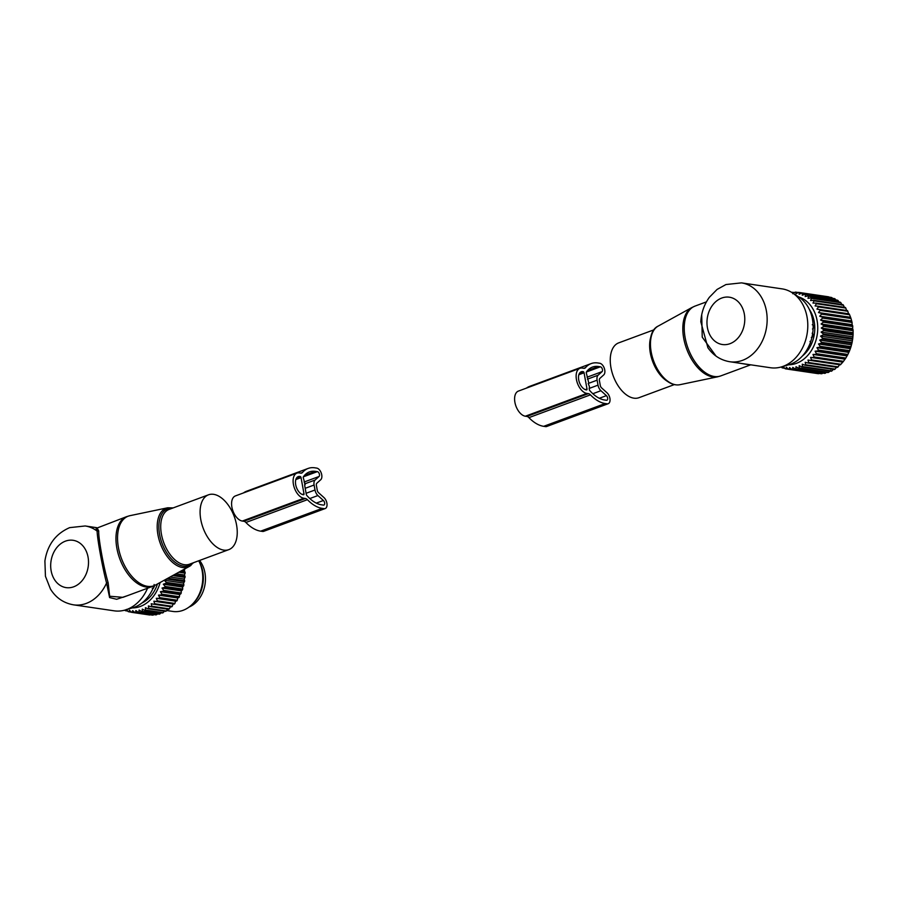 <?xml version="1.0" encoding="UTF-8"?>
<svg xmlns="http://www.w3.org/2000/svg" width="898" height="898" viewBox="0 0 898 898"><rect width="100%" height="100%" fill="white"/><g stroke="black" fill="none" stroke-linecap="round" stroke-linejoin="round"><path stroke-width="1.35" d="M674.331 384.602L638.983 397.691A29.23 16.602 -110.3 0 1 624.705 393.492A29.23 16.602 -110.3 0 1 610.539 364.902A29.23 16.602 -110.3 0 1 618.677 342.879L654.025 329.791M741.456 282.87A39.86 31.318 -81.6 0 1 767.15 318.824A39.86 31.318 -81.6 0 1 742.545 360.334A39.86 31.318 -81.6 0 1 729.805 361.737L770.45 367.731A39.86 31.318 -81.6 0 0 781.35 366.934L789.028 364.689A36.302 28.523 -81.6 0 0 790.689 364.128A36.302 28.523 -81.6 0 0 812.769 332.608A36.302 28.523 -81.6 0 0 798.995 297.159L792.294 292.782A39.86 31.318 -81.6 0 0 782.091 288.875L741.456 282.87L725.943 284.543L717.053 289.448L709.353 297.305C704.155 304.534 701.304 312.695 700.822 321.81L700.822 321.709M823.219 321.304L852.651 325.648L852.101 324.683L820.57 320.025L823.219 321.304A38.794 30.487 98.4 0 1 823.343 322.169L821.098 323.976L823.634 325.491A38.794 30.487 98.4 0 1 823.679 326.367L821.277 328.017L823.679 329.723A38.794 30.487 98.4 0 1 823.634 330.621L821.109 332.08L823.343 333.989A38.794 30.487 98.4 0 1 823.23 334.875L820.57 336.133L822.647 338.198A38.794 30.487 98.4 0 1 822.512 338.782A38.794 30.487 98.4 0 1 822.456 339.074L819.694 340.106L821.58 342.329A38.794 30.487 98.4 0 1 821.322 343.171L818.482 343.979L820.177 346.314A38.794 30.487 98.4 0 1 819.84 347.122L816.944 347.683L818.448 350.108A38.794 30.487 98.4 0 1 818.044 350.871L815.103 351.185L816.394 353.677A38.794 30.487 98.4 0 1 815.934 354.384L812.982 354.429L814.071 356.955A38.794 30.487 98.4 0 1 813.554 357.606L810.613 357.393L811.489 359.918A38.794 30.487 98.4 0 1 810.916 360.502L808.009 360.019L808.683 362.534A38.794 30.487 98.4 0 1 808.065 363.039L805.214 362.298L805.686 364.768A38.794 30.487 98.4 0 1 805.035 365.183L802.251 364.195L802.531 366.575A38.794 30.487 98.4 0 1 801.858 366.9L799.175 365.677L799.265 367.956A38.794 30.487 98.4 0 1 798.569 368.191L795.998 366.743L795.92 368.887A38.794 30.487 98.4 0 1 795.213 369.022L792.777 367.361L792.541 369.359A38.794 30.487 98.4 0 1 791.834 369.392L789.555 367.529L789.162 369.359A38.794 30.487 98.4 0 1 788.466 369.291L786.356 367.26L785.84 368.887A38.794 30.487 98.4 0 1 785.155 368.73L783.224 366.541L782.607 367.956A38.794 30.487 98.4 0 1 781.934 367.697L781.361 366.934A39.86 31.318 -81.6 0 0 783.179 366.328A39.86 31.318 -81.6 0 0 807.414 331.71A39.86 31.318 -81.6 0 0 792.294 292.782M733.924 362.343L750.447 364.914L720.802 375.892A37.2 21.125 -110.3 0 1 702.629 370.537A37.2 21.125 -110.3 0 1 684.602 334.146A37.2 21.125 -110.3 0 1 694.962 306.117L691.875 307.531A37.087 21.058 -110.3 0 0 683.367 336.211A37.087 21.058 -110.3 0 0 701.147 370.997A37.087 21.058 -110.3 0 0 717.547 376.823L720.802 375.892M716.054 356.113L702.236 337.154L701.708 314.738M729.805 361.737C720.656 360.177 713.36 355.507 707.893 347.728L700.822 321.81M852.101 324.683L852.056 322.427A38.794 30.487 -81.6 0 0 851.865 321.585L851.001 318.487A38.794 30.487 -81.6 0 0 850.732 317.69L849.587 314.749A38.794 30.487 -81.6 0 0 849.25 313.997L848.464 313.772L847.847 311.269A38.794 30.487 -81.6 0 0 847.443 310.573L818.022 306.229A38.794 30.487 98.4 0 1 818.426 306.925L847.847 311.269M820.57 320.025L822.635 318.083L852.056 322.427M818.426 306.925L816.933 309.114L819.829 309.653A38.794 30.487 98.4 0 1 820.166 310.405L818.471 312.549L821.311 313.346A38.794 30.487 98.4 0 1 821.569 314.143L851.001 318.487M791.733 292.422L791.8 292.366A38.794 30.487 98.4 0 1 792.507 292.288L792.754 293.736L795.179 292.142A38.794 30.487 98.4 0 1 795.886 292.153L795.976 293.781L798.535 292.378A38.794 30.487 98.4 0 1 798.681 292.4A38.794 30.487 98.4 0 1 799.231 292.479L799.141 294.286L801.824 293.074A38.794 30.487 98.4 0 1 802.498 293.287L802.228 295.218L805.001 294.241A38.794 30.487 98.4 0 1 805.652 294.533L805.18 296.587L808.043 295.846A38.794 30.487 98.4 0 1 808.649 296.228L807.987 298.361L810.894 297.867A38.794 30.487 98.4 0 1 811.466 298.349L810.591 300.538L813.532 300.291A38.794 30.487 98.4 0 1 814.048 300.852L812.971 303.075L815.912 303.097A38.794 30.487 98.4 0 1 816.383 303.726L815.092 305.949L818.022 306.229M798.67 296.946A34.539 27.142 98.4 0 1 816.686 337.525A34.539 27.142 98.4 0 1 788.657 364.79M821.569 314.143L819.683 316.197L822.445 317.241A38.794 30.487 98.4 0 1 822.635 318.083M852.651 325.648A38.794 30.487 98.4 0 1 852.763 326.513L823.343 322.169M821.098 323.976L852.64 328.634L852.763 326.513M852.64 328.634L853.055 329.835A38.794 30.487 -81.6 0 1 853.1 330.711L853.1 334.067A38.794 30.487 -81.6 0 1 853.066 334.965L852.763 338.333A38.794 30.487 -81.6 0 1 852.651 339.219L852.067 342.542A38.794 30.487 -81.6 0 1 851.944 343.126A38.794 30.487 -81.6 0 1 851.876 343.418L851.012 346.673A38.794 30.487 -81.6 0 1 850.743 347.515L849.609 350.658A38.794 30.487 -81.6 0 1 849.272 351.466L847.869 354.452A38.794 30.487 -81.6 0 1 847.465 355.215L845.826 358.021A38.794 30.487 -81.6 0 1 845.355 358.729L843.491 361.299A38.794 30.487 -81.6 0 1 842.975 361.95L840.91 364.262A38.794 30.487 -81.6 0 1 840.337 364.846L810.916 360.502M828.899 297.07L828.652 296.823A38.794 30.487 -81.6 0 0 828.102 296.744A38.794 30.487 -81.6 0 0 827.956 296.722L798.827 292.422M832.468 298.293L831.918 297.631A38.794 30.487 -81.6 0 0 831.245 297.418L801.824 293.074M835.825 299.943L835.073 298.877A38.794 30.487 -81.6 0 0 834.433 298.585L805.001 294.241M838.923 302.009L838.081 300.572A38.794 30.487 -81.6 0 0 837.464 300.19L808.043 295.846M842.122 305.197L840.887 302.693A38.794 30.487 -81.6 0 0 840.315 302.211L810.894 297.867M844.502 307.733L843.469 305.197A38.794 30.487 -81.6 0 0 842.953 304.635L813.532 300.291M846.623 310.596L845.804 308.07A38.794 30.487 -81.6 0 0 845.344 307.442L815.912 303.097M822.445 317.241L851.865 321.585M821.311 313.346L850.732 317.69M818.471 312.549L850.013 317.207M820.166 310.405L849.587 314.749M819.829 309.653L849.25 313.997M816.933 309.114L848.464 313.772M816.383 303.726L845.804 308.07M814.048 300.852L843.469 305.197M811.466 298.349L840.887 302.693M808.649 296.228L838.081 300.572M805.652 294.533L835.073 298.877M802.498 293.287L831.918 297.631M799.231 292.479L828.652 296.823M795.886 292.153L798.3 292.501M792.507 292.288L794.505 292.58M809.311 309.372A30.824 24.224 98.4 0 1 813.857 336.761A30.824 24.224 98.4 0 1 802.43 355.978M822.647 338.198L852.067 342.542M820.57 336.133L852.112 340.78M823.23 334.875L852.651 339.219M823.343 333.989L852.763 338.333M821.109 332.08L852.64 336.739M823.634 330.621L853.066 334.965M823.679 329.723L853.1 334.067M821.277 328.017L852.819 332.664M823.679 326.367L853.1 330.711M823.634 325.491L853.055 329.835M819.683 316.197L851.225 320.855M839.551 364.678L838.103 366.878A38.794 30.487 -81.6 0 1 837.486 367.383L808.065 363.039M836.745 366.956L835.106 369.112A38.794 30.487 -81.6 0 1 834.455 369.527L805.035 365.183M833.793 368.854L831.952 370.919A38.794 30.487 -81.6 0 1 831.279 371.244L801.858 366.9M830.706 370.335L828.686 372.3A38.794 30.487 -81.6 0 1 827.99 372.535L798.569 368.191M826.452 372.311L825.341 373.231A38.794 30.487 -81.6 0 1 824.633 373.366L795.213 369.022M822.804 373.097L821.962 373.703A38.794 30.487 -81.6 0 1 821.255 373.736L791.834 369.392M819.066 373.411L818.594 373.703A38.794 30.487 -81.6 0 1 817.887 373.635L788.466 369.291M782.607 367.956L784.74 368.27M785.84 368.887L788.433 369.269M789.162 369.359L818.594 373.703M792.541 369.359L821.962 373.703M795.92 368.887L825.341 373.231M799.265 367.956L828.686 372.3M802.531 366.575L831.952 370.919M805.686 364.768L835.106 369.112M808.683 362.534L838.103 366.878M811.489 359.918L840.91 364.262M810.613 357.393L842.144 362.04M813.554 357.606L842.975 361.95M814.071 356.955L843.491 361.299M812.982 354.429L844.524 359.088M815.934 354.384L845.355 358.729M816.394 353.677L845.826 358.021M815.103 351.185L846.646 355.833M818.044 350.871L847.465 355.215M818.448 350.108L847.869 354.452M816.944 347.683L848.487 352.342M819.84 347.122L849.272 351.466M820.177 346.314L849.609 350.658M818.482 343.979L850.024 348.637M821.322 343.171L850.743 347.515M821.58 342.329L851.012 346.673M819.694 340.106L851.237 344.765M822.456 339.074L851.876 343.418M810.007 341.375L810.546 342.598A28.646 22.506 98.4 0 1 809.48 344.854M811.332 337.412L812.387 337.064A28.646 22.506 98.4 0 0 812.555 336.357A28.646 22.506 98.4 0 0 812.993 334.022L812.174 333.203M812.477 329.005L813.431 328.174A28.646 22.506 98.4 0 0 813.274 325.098L812.263 324.762M583.801 368.303L582.263 368.068A13.29 7.543 69.7 0 0 579.951 368.292A13.29 7.543 69.7 0 0 576.875 381.47A13.29 7.543 69.7 0 0 586.865 393.425L588.403 393.65A5.309 3.02 69.7 0 1 590.435 394.851A38.569 21.911 69.7 0 0 605.218 403.539L607.104 403.808A6.376 3.626 69.7 0 0 608.215 403.707A6.376 3.626 69.7 0 0 610 398.97A6.376 3.626 69.7 0 0 606.992 392.752L601.503 387.801A2.66 1.504 69.7 0 1 600.291 385.489L599.393 380.516A2.66 1.504 69.7 0 1 599.808 378.44L603.748 374.893A6.376 3.626 69.7 0 0 604.32 368.315A6.376 3.626 69.7 0 0 599.729 363.252L597.844 362.972A38.569 21.911 69.7 0 0 591.131 363.6A38.569 21.911 69.7 0 0 585.496 367.652A5.309 3.02 69.7 0 1 584.721 368.214A5.309 3.02 69.7 0 1 583.801 368.303M579.951 368.292L518.427 391.079A13.29 7.543 69.7 0 0 515.351 404.257A13.29 7.543 69.7 0 0 525.341 416.212L586.865 393.425M608.215 403.707L546.691 426.494A6.376 3.626 69.7 0 1 545.58 426.606L543.694 426.326A38.569 21.911 69.7 0 1 528.911 417.637A5.309 3.02 69.7 0 0 526.879 416.436L525.341 416.212M591.131 363.6L529.607 386.387A38.569 21.911 69.7 0 0 526.452 388.104M583.229 371.671L582.903 371.626A9.564 5.433 69.7 0 0 581.242 371.783A9.564 5.433 69.7 0 0 579.03 381.268A9.564 5.433 69.7 0 0 586.226 389.878L586.551 389.923A1.066 0.606 69.7 0 0 587.011 389.002L584.059 372.782A1.066 0.606 69.7 0 0 583.229 371.671L579.681 372.984M586.372 372.019A1.066 0.606 69.7 0 0 586.271 372.771L588.74 382.84L588.224 383.513L589.38 386.398L589.346 389.687A1.066 0.606 69.7 0 0 589.728 390.507A34.854 19.801 69.7 0 0 604.567 399.98L606.464 400.261A2.66 1.504 69.7 0 0 606.925 400.216A2.66 1.504 69.7 0 0 607.665 398.252A2.66 1.504 69.7 0 0 606.408 395.648L600.93 390.709A6.376 3.626 69.7 0 1 598.023 385.152L597.114 380.18A6.376 3.626 69.7 0 1 598.113 375.196L602.053 371.649A2.66 1.504 69.7 0 0 602.289 368.91A2.66 1.504 69.7 0 0 600.38 366.799L598.495 366.519A34.854 19.801 69.7 0 0 592.422 367.091A34.854 19.801 69.7 0 0 586.372 372.019L600.38 366.799M205.642 496.482A29.23 16.602 69.7 0 0 204.183 530.673A29.23 16.602 69.7 0 0 228.822 549.632A29.23 16.602 69.7 0 0 231.684 547.96A29.23 16.602 69.7 0 0 233.154 513.768A29.23 16.602 69.7 0 0 208.516 494.809A29.23 16.602 69.7 0 0 205.642 496.482M85.175 525.97L96.703 527.676L96.108 528.394L97.141 531.133A39.86 31.318 -81.6 0 0 85.175 525.97L69.674 527.631C55.687 533.749 47.437 544.861 44.9 560.981L45.439 576.269L50.479 589.088C55.945 597.855 63.635 603.097 73.535 604.837L114.181 610.831A39.86 31.318 -81.6 0 0 125.08 610.034L132.747 607.789A36.302 28.523 -81.6 0 0 134.419 607.228A36.302 28.523 -81.6 0 0 154.074 585.754M125.08 610.034A39.86 31.318 -81.6 0 0 126.91 609.428A39.86 31.318 -81.6 0 0 147.541 588.235M96.108 528.394L126.697 516.619A37.2 21.125 69.7 0 0 123.048 518.741A37.2 21.125 69.7 0 0 121.174 562.26A37.2 21.125 69.7 0 0 152.537 586.383L155.623 584.98A37.087 21.058 69.7 0 1 123.374 563.091A37.087 21.058 69.7 0 1 124.598 518.292A37.087 21.058 69.7 0 1 129.952 515.677L126.697 516.619M97.287 528.282L98.724 530.976C98.32 538.126 103.697 567.682 108.13 582.69L109.668 596.238L122.992 597.338M98.724 530.976L97.141 531.133C97.141 538.261 102.585 568.21 106.57 582.993L109.59 597.574L116.661 599.28L127.381 595.7M73.535 604.837A39.86 31.318 -81.6 0 0 86.264 603.422A39.86 31.318 -81.6 0 0 106.57 582.993L108.13 582.69M189.108 607.037A27.905 21.922 -81.6 0 0 197.964 600.302A27.905 21.922 -81.6 0 0 199.569 560.464M167.017 578.705A38.794 30.487 98.4 0 1 166.961 579.053L164.278 580.254L166.298 582.364A38.794 30.487 98.4 0 1 166.096 583.229L163.313 584.216L165.153 586.461A38.794 30.487 98.4 0 1 164.873 587.303L162.022 588.044L163.661 590.401A38.794 30.487 98.4 0 1 163.313 591.21L160.405 591.703L161.853 594.15A38.794 30.487 98.4 0 1 161.427 594.903L158.486 595.138L159.732 597.641A38.794 30.487 98.4 0 1 159.249 598.337L156.308 598.315L157.341 600.852A38.794 30.487 98.4 0 1 156.802 601.48L153.872 601.2L154.692 603.737A38.794 30.487 98.4 0 1 154.108 604.287L151.212 603.748L151.829 606.251A38.794 30.487 98.4 0 1 151.212 606.734L148.372 605.937L148.799 608.384A38.794 30.487 98.4 0 1 148.136 608.777L145.386 607.721L145.611 610.09A38.794 30.487 98.4 0 1 144.926 610.393L142.277 609.102L142.322 611.358L159.878 613.951A38.794 30.487 98.4 0 1 159.182 614.153L141.626 611.56L139.089 610.056L138.965 612.167A38.794 30.487 98.4 0 1 138.258 612.279L155.814 614.872A38.794 30.487 98.4 0 0 156.521 614.76L138.965 612.167M161.146 612.762L159.878 613.951M144.926 610.393L162.482 612.986A38.794 30.487 -81.6 0 0 163.167 612.683L164.413 611.179M160.113 582.499A34.539 27.142 98.4 0 1 132.298 607.912M138.258 612.279L135.867 610.573L135.587 612.526A38.794 30.487 98.4 0 1 134.88 612.537L132.635 610.629L132.219 612.402A38.794 30.487 98.4 0 1 131.523 612.313L129.447 610.247L128.908 611.819A38.794 30.487 98.4 0 1 128.448 611.695A38.794 30.487 98.4 0 1 128.223 611.639L126.337 609.416L125.698 610.763A38.794 30.487 98.4 0 1 125.047 610.494L124.766 610.124M142.322 611.358A38.794 30.487 98.4 0 1 141.626 611.56M181.778 570.567L184.337 570.948L184.797 568.917M184.337 570.948L185.123 572.262A38.794 30.487 98.4 0 1 185.145 573.149L184.427 574.989L185.078 576.505A38.794 30.487 98.4 0 1 185.01 577.403L184.157 579.064L184.651 580.759A38.794 30.487 98.4 0 1 184.517 581.646L183.54 583.094L183.854 584.957A38.794 30.487 98.4 0 1 183.652 585.822L182.575 587.056L182.709 589.054A38.794 30.487 98.4 0 1 182.429 589.896L181.284 590.884L181.216 592.994A38.794 30.487 98.4 0 1 180.868 593.791L179.667 594.543L179.409 596.743A38.794 30.487 98.4 0 1 178.983 597.496L177.759 597.978L177.288 600.234A38.794 30.487 98.4 0 1 176.805 600.93L175.57 601.166L174.897 603.445A38.794 30.487 98.4 0 1 174.358 604.073L173.134 604.04L172.248 606.33A38.794 30.487 98.4 0 1 171.664 606.88L154.108 604.287M170.463 606.7L169.396 608.844A38.794 30.487 98.4 0 1 168.768 609.327L151.212 606.734M167.533 609.147L166.355 610.977A38.794 30.487 98.4 0 1 165.692 611.37L148.136 608.777M145.611 610.09L163.167 612.683M148.799 608.384L166.355 610.977M151.829 606.251L169.396 608.844M154.692 603.737L172.248 606.33M153.872 601.2L173.134 604.04M156.802 601.48L174.358 604.073M157.341 600.852L174.897 603.445M156.308 598.315L175.57 601.166M159.249 598.337L176.805 600.93M159.732 597.641L177.288 600.234M158.486 595.138L177.759 597.978M161.427 594.903L178.983 597.496M161.853 594.15L179.409 596.743M160.405 591.703L179.667 594.543M163.313 591.21L180.868 593.791M163.661 590.401L181.216 592.994M162.022 588.044L181.284 590.884M164.873 587.303L182.429 589.896M165.153 586.461L182.709 589.054M163.313 584.216L182.575 587.056M166.096 583.229L183.652 585.822M166.298 582.364L183.854 584.957M164.278 580.254L183.54 583.094M166.961 579.053L184.517 581.646M167.803 578.267L184.651 580.759M170.126 576.987L184.157 579.064M172.685 575.573L185.01 577.403M173.976 574.866L185.078 576.505M176.008 573.755L184.427 574.989M178.803 572.206L185.145 573.149M180.071 571.51L185.123 572.262M157.487 583.947A31.89 25.054 98.4 0 1 141.817 603.086M128.908 611.819L131.377 612.178M131.523 612.313L149.079 614.905A38.794 30.487 98.4 0 0 149.775 614.995L132.219 612.402M134.88 612.537L152.436 615.13A38.794 30.487 98.4 0 0 153.143 615.119L135.587 612.526M154.602 614.109L153.143 615.119M157.891 613.66L156.521 614.76M125.698 610.763L127.74 611.067M198.705 560.79A31.89 25.054 98.4 0 1 198.896 561.149A31.89 25.054 98.4 0 1 192.565 604.017A31.89 25.054 98.4 0 1 172.887 611.448L166.702 610.528M192.565 604.017L193.833 602.726A29.735 23.37 -81.6 0 0 199.738 562.743L198.896 561.149M152.245 588.291L153.3 588.448A28.646 22.506 98.4 0 0 154.613 585.743L154.074 584.519M307.419 499.681A5.309 3.02 -110.3 0 0 305.387 498.491L303.85 498.255A13.29 7.543 -110.3 0 1 293.859 486.301A13.29 7.543 -110.3 0 1 296.935 473.123A13.29 7.543 -110.3 0 1 299.247 472.909L300.785 473.134A5.309 3.02 -110.3 0 0 301.706 473.055A5.309 3.02 -110.3 0 0 302.48 472.494A38.569 21.911 -110.3 0 1 308.115 468.442A38.569 21.911 -110.3 0 1 314.828 467.813L316.713 468.094A6.376 3.626 -110.3 0 1 321.304 473.156A6.376 3.626 -110.3 0 1 320.732 479.734L316.792 483.281A2.66 1.504 -110.3 0 0 316.377 485.358L317.275 490.33A2.66 1.504 -110.3 0 0 318.487 492.643L323.976 497.582A6.376 3.626 -110.3 0 1 326.984 503.812A6.376 3.626 -110.3 0 1 325.199 508.549A6.376 3.626 -110.3 0 1 324.088 508.65L322.202 508.369A38.569 21.911 -110.3 0 1 307.419 499.681L245.895 522.479A38.569 21.911 -110.3 0 0 260.678 531.156L262.564 531.436A6.376 3.626 -110.3 0 0 263.675 531.335L325.199 508.549M305.387 498.491L243.863 521.278L242.325 521.053A13.29 7.543 -110.3 0 1 232.335 509.099A13.29 7.543 -110.3 0 1 235.411 495.921L296.935 473.123M243.437 492.946A38.569 21.911 -110.3 0 1 246.591 491.228L308.115 468.442M243.863 521.278A5.309 3.02 -110.3 0 1 245.895 522.479M301.043 477.613L303.995 493.844A1.066 0.606 -110.3 0 1 303.535 494.753L303.21 494.708A9.564 5.433 -110.3 0 1 296.014 486.099A9.564 5.433 -110.3 0 1 298.226 476.614A9.564 5.433 -110.3 0 1 299.887 476.456L300.213 476.501A1.066 0.606 -110.3 0 1 301.043 477.613L295.824 479.554M315.479 471.36L317.364 471.641A2.66 1.504 -110.3 0 1 319.273 473.751A2.66 1.504 -110.3 0 1 319.037 476.49L315.097 480.037A6.376 3.626 -110.3 0 0 314.098 485.021L315.007 489.994A6.376 3.626 -110.3 0 0 317.914 495.55L323.392 500.489A2.66 1.504 -110.3 0 1 324.649 503.082A2.66 1.504 -110.3 0 1 323.909 505.058A2.66 1.504 -110.3 0 1 323.448 505.103L321.551 504.822A34.854 19.801 -110.3 0 1 306.712 495.348A1.066 0.606 -110.3 0 1 306.33 494.529L304.658 485.302L305.174 484.639L303.255 477.601A1.066 0.606 -110.3 0 1 303.356 476.849A34.854 19.801 -110.3 0 1 309.406 471.921A34.854 19.801 -110.3 0 1 315.479 471.36L304.444 475.446M679.82 384.714C675.072 385.579 670.234 383.906 665.295 379.686C649.467 367.001 644.304 332.451 658.122 326.12A31.351 17.814 69.7 0 0 650.927 350.366A31.351 17.814 69.7 0 0 665.957 379.787A31.351 17.814 69.7 0 0 679.82 384.714L717.547 376.823M667.371 381.324A29.23 16.602 -110.3 0 1 664.082 378.9A29.23 16.602 -110.3 0 1 650.882 336.806M721.734 298.046A23.92 18.791 -81.6 0 0 707.422 327.703A23.92 18.791 -81.6 0 0 730.018 343.676A23.92 18.791 -81.6 0 0 744.33 314.031A23.92 18.791 -81.6 0 0 721.734 298.046M526.879 416.436L588.403 393.65M528.911 417.637L590.435 394.851M543.694 426.326L605.218 403.539M545.58 426.606L607.104 403.808M583.767 368.292L585.496 367.652M579.872 372.749L582.903 371.626M578.84 374.713L584.059 372.782M585.305 389.631L587.011 389.002M587.46 370.605L598.495 366.519M587.079 377.194L602.053 371.649M587.438 379.158L598.113 375.196M588.269 383.457L597.114 380.18M589.122 388.452L598.023 385.152M592.837 393.717L600.93 390.709M599.325 398.274L606.408 395.648M191.083 565.224A31.351 17.814 -110.3 0 1 189.377 566.391A31.351 17.814 -110.3 0 1 162.123 547.881A31.351 17.814 -110.3 0 1 163.144 510.008A31.351 17.814 -110.3 0 1 167.679 507.785L129.952 515.677M172.225 508.257A30.296 17.208 69.7 0 0 164.626 510.558A30.296 17.208 69.7 0 0 164.379 548.689A30.296 17.208 69.7 0 0 191.622 563.91A30.296 17.208 69.7 0 0 192.531 563.068M208.516 494.809L169.138 509.402A29.23 16.602 69.7 0 0 166.265 511.074A29.23 16.602 69.7 0 0 164.805 545.254A29.23 16.602 69.7 0 0 189.444 564.213L228.822 549.632M73.748 586.776A23.92 18.791 -81.6 0 0 88.06 557.13A23.92 18.791 -81.6 0 0 65.453 541.146A23.92 18.791 -81.6 0 0 51.141 570.802A23.92 18.791 -81.6 0 0 73.748 586.776M153.176 588.426A25.919 20.362 -81.6 0 0 154.602 585.721M303.85 498.255L242.325 521.053M302.48 472.494L300.751 473.134M324.088 508.65L262.564 531.436M322.202 508.369L260.678 531.156M303.995 493.844L302.289 494.472M300.213 476.501L296.666 477.815M299.887 476.456L296.856 477.579M323.392 500.489L316.309 503.116M317.914 495.55L309.81 498.547M315.007 489.994L306.106 493.283M314.098 485.021L305.208 488.31M315.097 480.037L304.534 483.943M319.037 476.49L304.063 482.035M317.364 471.641L303.378 476.816M658.122 326.12L691.875 307.531M706.434 301.874L694.962 306.117M798.681 292.4L828.102 296.744M193.474 562.72L189.377 566.391L155.623 584.98M173.168 507.898L167.679 507.785M122.936 597.35L152.537 586.383"/></g></svg>
